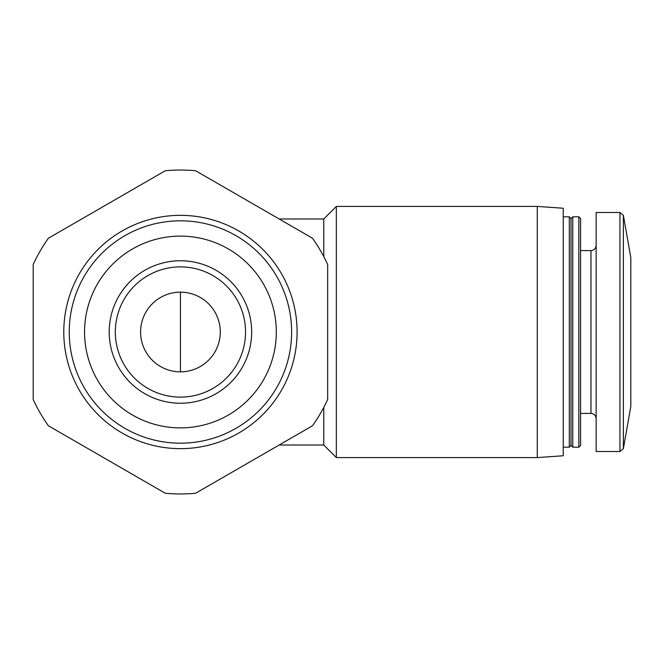 <?xml version="1.0" encoding="UTF-8"?>
<svg xmlns="http://www.w3.org/2000/svg" width="664" height="664" viewBox="0 0 664 664"><rect width="100%" height="100%" fill="white"/><g stroke="black" fill="none" stroke-linecap="round" stroke-linejoin="round"><path stroke-width="1" d="M279.137 218.979L323.775 218.979L323.775 256.603M323.775 407.397L323.775 445.021L336.333 457.579L537.259 457.579L537.259 206.421L336.333 206.421L336.333 457.579M33.2 399.471A161.958 161.958 0 0 0 48.389 425.773L165.253 493.244A161.958 161.958 0 0 0 195.623 493.244L312.487 425.773A161.958 161.958 0 0 0 327.667 399.471L327.667 264.529A161.958 161.958 0 0 0 312.487 238.227L195.623 170.756A161.958 161.958 0 0 0 165.253 170.756L48.389 238.227A161.958 161.958 0 0 0 33.2 264.529L33.2 399.471M74.385 380.596A116.657 116.657 0 0 0 297.09 332A116.657 116.657 0 0 0 155.567 218.024A116.657 116.657 0 0 0 74.385 380.596M291.62 332A111.187 111.187 0 0 0 124.84 235.712A111.187 111.187 0 0 0 124.84 428.288A111.187 111.187 0 0 0 291.62 332M276.315 332A95.882 95.882 0 0 0 132.493 248.967A95.882 95.882 0 0 0 132.493 415.033A95.882 95.882 0 0 0 276.315 332M109.195 332A71.239 71.239 0 0 1 180.434 260.761A71.239 71.239 0 0 1 251.673 332A71.239 71.239 0 0 1 180.434 403.239A71.239 71.239 0 0 1 109.195 332M537.259 206.421L563.246 208.23L563.246 455.77L537.259 457.579M563.246 216.813L569.305 216.813L569.305 447.187L563.246 447.187M569.305 216.813L571.04 218.539L571.04 445.461L569.305 447.187M572.775 216.813L572.775 447.187L578.834 447.187L578.834 216.813L572.775 216.813L571.04 218.539M578.834 216.813L580.568 218.539L580.568 445.461L578.834 447.187M619.952 212.48L596.156 212.48L596.156 451.52L619.952 451.52L623.363 448.656L623.363 215.343L619.952 212.48L619.952 451.52M623.363 215.343L630.8 257.516L630.8 406.484L623.363 448.656M220.274 332A39.84 39.84 0 0 0 160.514 297.497A39.84 39.84 0 0 0 160.514 366.503A39.84 39.84 0 0 0 220.274 332M245.547 332A65.114 65.114 0 0 0 147.881 275.61A65.114 65.114 0 0 0 147.881 388.39A65.114 65.114 0 0 0 245.547 332M180.434 371.84L180.434 292.16M580.568 250.585L590.96 250.585L590.96 413.415C594.089 413.689 595.816 415.423 596.156 418.611M279.137 445.021L323.775 445.021M323.775 218.979L336.333 206.421M571.04 445.461L572.775 447.187M580.568 413.415L590.96 413.415M590.96 250.585C594.089 250.311 595.816 248.577 596.156 245.389"/></g></svg>
